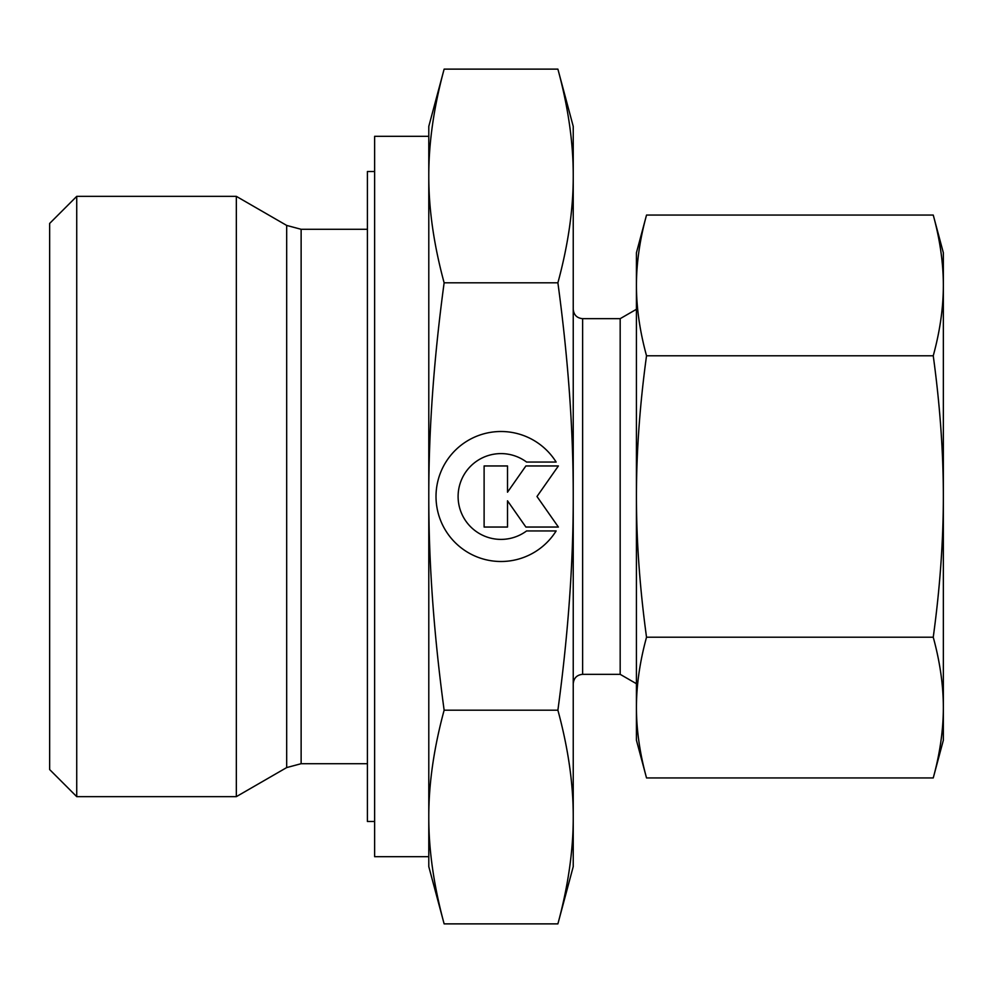 <?xml version="1.0" encoding="UTF-8"?>
<svg xmlns="http://www.w3.org/2000/svg" width="993" height="993" viewBox="0 0 993 993"><rect width="100%" height="100%" fill="white"/><g stroke="black" fill="none" stroke-linecap="round" stroke-linejoin="round"><path stroke-width="1.49" d="M76.734 196.353L49.65 223.437L49.65 769.563L76.734 796.647L236.334 796.647L286.679 767.577L286.679 225.423L236.334 196.353L76.734 196.353L76.734 796.647M367.41 229.296L301.127 229.296L286.679 225.423M286.679 767.577L301.127 763.704L367.41 763.704M374.634 171.516L367.41 171.516L367.41 821.484L374.634 821.484M428.79 136.314L374.634 136.314L374.634 856.686L428.79 856.686L428.79 817.028C428.715 783.849 433.829 748.238 444.132 710.194C433.829 634.093 428.715 562.857 428.79 496.5C428.715 430.143 433.829 358.907 444.132 282.806C433.829 244.762 428.715 209.151 428.79 175.972C428.715 142.793 433.829 107.17 444.132 69.125L428.79 126.384L428.79 175.972L428.79 136.314M636.426 309.282L620.178 318.666L582.618 318.666C576.921 318.108 573.793 314.98 573.234 309.27M582.618 318.666L582.618 674.334L620.178 674.334L636.426 683.718M428.79 817.028L428.79 866.616L444.132 923.875C433.829 885.83 428.715 850.207 428.79 817.028L428.79 175.972M573.234 126.384L557.892 69.125C568.207 107.17 573.321 142.793 573.234 175.972C573.321 209.151 568.207 244.762 557.892 282.806C568.207 358.907 573.321 430.143 573.234 496.5C573.321 562.857 568.207 634.093 557.892 710.194C568.207 748.238 573.321 783.849 573.234 817.028C573.321 850.207 568.207 885.83 557.892 923.875L573.234 866.616L573.234 126.384M556.13 530.945A64.992 64.992 0 0 1 445.894 530.945A64.992 64.992 0 0 1 466.561 441.389A64.992 64.992 0 0 1 556.13 462.055L526.575 462.055A42.898 42.898 0 0 0 466.561 522.07A42.898 42.898 0 0 0 526.575 530.945L556.13 530.945M507.51 527.047L484.112 527.047L484.112 465.953L507.51 465.953L507.51 492.193L525.88 465.953L558.389 465.953L536.99 496.5L558.389 527.047L525.88 527.047L507.51 500.807L507.51 527.047M444.132 69.125L557.892 69.125M444.132 282.806L557.892 282.806M444.132 710.194L557.892 710.194M444.132 923.875L557.892 923.875M620.178 674.334L620.178 318.666M236.334 796.647L236.334 196.353M933.246 355.779C939.961 404.821 943.325 451.728 943.35 496.5L943.35 252.768L933.246 215.059C939.961 239.574 943.325 263.033 943.35 285.413C943.325 307.805 939.961 331.252 933.246 355.779L646.53 355.779C639.815 331.252 636.451 307.805 636.426 285.413C636.451 263.033 639.815 239.574 646.53 215.059L636.426 252.768L636.426 496.5C636.451 451.728 639.815 404.821 646.53 355.779M933.246 777.941L943.35 740.232L943.35 707.587C943.325 729.967 939.961 753.426 933.246 777.941L646.53 777.941C639.815 753.426 636.451 729.967 636.426 707.587C636.451 685.195 639.815 661.748 646.53 637.221C639.815 588.179 636.451 541.272 636.426 496.5L636.426 740.232L646.53 777.941M933.246 637.221C939.961 661.748 943.325 685.195 943.35 707.587L943.35 496.5C943.325 541.272 939.961 588.179 933.246 637.221L646.53 637.221M933.246 215.059L646.53 215.059M301.127 763.704L301.127 229.296M582.618 674.334C576.921 674.892 573.793 678.02 573.234 683.73"/></g></svg>
